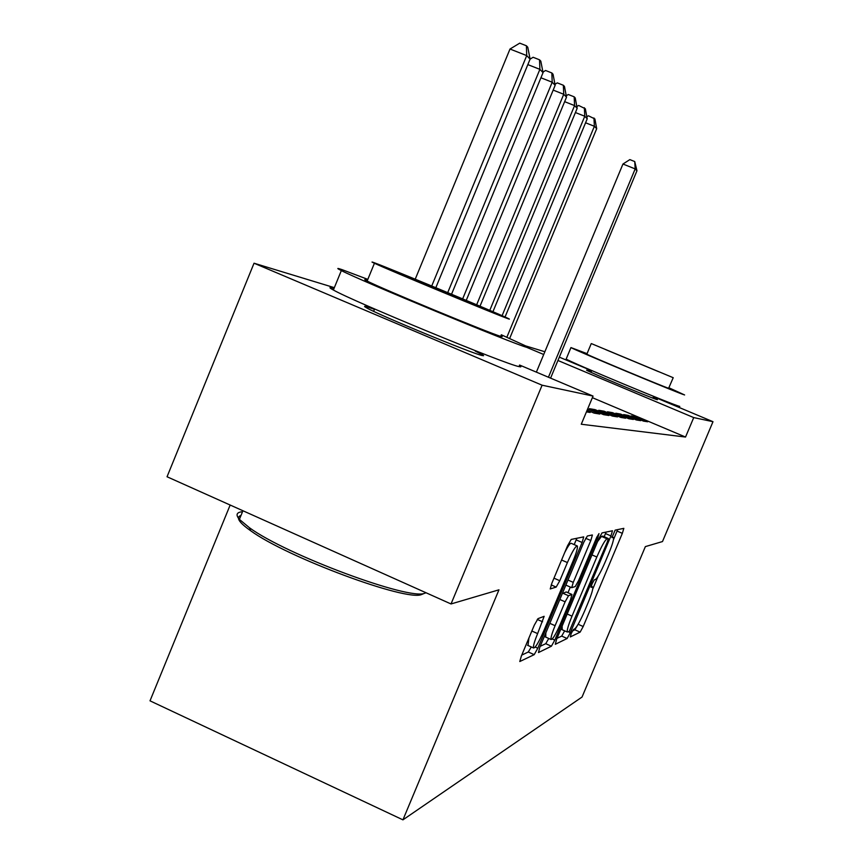 <?xml version="1.0" encoding="UTF-8"?>
<svg xmlns="http://www.w3.org/2000/svg" width="863" height="863" viewBox="0 0 863 863"><rect width="100%" height="100%" fill="white"/><g stroke="black" fill="none" stroke-linecap="round" stroke-linejoin="round"><path stroke-width="1.29" d="M571.209 633.528L570.314 636.937L580.13 632.126L583.194 626.527L622.342 533.345L623.83 528.35L615.157 530.13L611.943 537.606L613.496 537.476C613.981 539.278 612.385 544.672 608.695 553.658L605.373 561.576C600.918 571.856 597.617 577.822 595.492 579.451L594.273 579.871L592.083 583.841L591.036 587.325L592.773 587.013C593.215 588.803 591.651 594.035 588.091 602.719L584.78 610.626C580.314 620.907 576.969 626.991 574.736 628.868L573.442 629.483L571.209 633.528M475.2 351.058L482.849 354.995L483.571 355.707L482.126 355.524C472.439 353.668 378.458 314.876 366.484 307.767C363.755 306.246 363.895 305.912 366.904 306.775L374.445 309.299M653.14 397.444L657.401 399.72C654.046 399.224 588.361 371.813 586.57 370.162L591.274 371.651M538.027 618.631L534.273 625.222L521.338 656.107L519.785 661.533L534.197 654.65L537.8 648.232L582.126 542.493L583.722 536.872L571.198 539.44L567.53 545.815L551.845 583.259L550.238 588.944L556.16 587.099L559.785 580.723L567.401 562.557C572.342 551.328 575.664 545.804 577.347 545.988C577.843 547.8 576.43 552.795 573.075 561.004L543.776 630.907C538.641 642.547 535.211 648.232 533.496 647.951C533.075 646.15 534.456 641.371 537.627 633.604L544.143 616.322L538.027 618.631M519.569 365.038L593.043 396.074L581.274 424.24L685.535 437.045L693.723 417.584L557.94 360.486M593.043 396.074L542.104 385.2L254.035 263.215L334.337 287.659M653.453 396.678L712.989 421.694L662.493 541.554L645.362 546.613L582.05 697.034L402.935 819.85L498.965 589.817L451.025 603.96L542.104 385.2M712.989 421.694L693.723 417.584M556.613 639.235L555.308 644.294L567.12 638.501L570.335 632.665L610.95 535.934L612.471 530.767L602.05 532.903L598.793 538.695L556.613 639.235M540.195 646.322L545.74 643.69L551.392 646.214L538.49 652.547L539.796 647.282L583.884 542.093L587.336 536.02L592.266 534.974M585.697 538.285L590.81 540.518L592.396 535.028M590.81 540.518L573.259 582.363L571.716 587.681L575.243 586.56L578.598 580.572L596.592 537.671L598.987 533.604L597.886 537.379L554.79 640.109L551.392 646.214M230.162 505.028L150.011 700.832L402.935 819.85M587.153 410.173L594.089 413.107L599.807 414.035L587.681 408.9M617.509 416.905L604.046 411.198L598.728 410.281L612.406 416.074L617.509 416.905M633.356 419.461L620.583 414.057L615.804 413.237L628.782 418.728L633.356 419.461M647.617 421.77L635.459 416.635L631.155 415.89L643.485 421.112L647.617 421.77M685.535 437.045L592.374 397.681M640.67 420.648L628.21 415.383L623.679 414.596L636.322 419.947L640.67 420.648M625.643 418.221L612.536 412.665L607.498 411.802L620.821 417.433L625.643 418.221M608.911 415.513L595.082 409.645L589.451 408.674L603.517 414.639L608.911 415.513M586.441 411.867L590.163 412.471L586.786 411.047M451.025 603.96L167.044 476.764L254.035 263.215M559.332 357.142L591.662 370.723M525.88 345.977L544.855 351.748M543.712 354.499L526.894 347.422M635.459 416.635L635.082 417.552M628.21 415.383L627.811 416.344M620.583 414.057L620.152 415.071M612.536 412.665L612.094 413.744M604.046 411.198L603.582 412.331M595.082 409.645L594.575 410.853M613.474 539.688L617.671 529.602M592.762 588.987L598.113 576.268M572.417 630.982L574.898 629.796L577.358 625.599M604.176 536.732L606.117 532.05M556.991 638.329L561.694 636.085L564.672 630.853M569.224 631.479L607.261 542.158L608.329 538.534L607.002 538.803C604.866 540.249 601.479 546.311 596.829 557.013L572.007 616.15C568.437 624.888 566.862 630.173 567.293 632.018L569.224 631.479M602.859 536.16L608.253 538.512L602.859 536.15M597.617 541.5L601.5 536.408L602.773 536.128M562.137 626.063L562.212 629.763M570.335 587.077L567.973 592.698M555.092 625.697C552.007 633.226 550.67 637.822 551.058 639.483C552.644 639.645 555.858 634.229 560.702 623.237L570.562 599.731L571.921 594.467L568.523 595.729L565.103 601.824L555.092 625.697L549.828 623.345M545.848 632.827L545.729 637.11M571.953 594.456L566.225 591.953L571.921 594.467M562.277 593.658L566.225 591.953M545.74 643.69L548.771 638.469M528.933 637.973L527.994 645.481M576.969 545.826L571.349 543.366C570.411 542.687 568.188 545.75 564.693 552.59M574.208 544.618L576.84 538.242M521.759 655.103L528.285 651.997L531.306 646.97M550.583 378.145L636.959 170.766L635.179 168.911L622.957 164.024L536.376 372.136M622.957 164.024L629.85 159.612L634.736 161.554L635.179 168.911L548.437 377.228M634.736 161.554L636.959 170.766M587.056 353.657L570.95 347.573C574.003 349.752 680.335 394.078 684.607 394.952L668.976 387.8M566.257 358.825L566.171 359.04C569.062 361.597 675.362 405.934 679.785 406.419M673.194 377.757L668.631 388.264C665.071 387.422 589.051 355.739 586.84 354.164L586.883 354.067M591.597 343.69L673.216 377.703L591.597 343.69M658.48 371.629L605.783 349.666L658.48 371.629M423.312 593.82L421.586 594.521C406.721 601.738 286.818 557.304 250.572 530.68C238.792 522.342 235.61 517.25 241.014 515.416M242.535 511.727C236.538 512.234 235.491 514.779 239.396 519.386L249.461 527.757C286.602 554.963 409.677 600.605 424.758 593.237L426.063 592.773M367.821 279.375L341.975 269.612C336.656 267.81 336.441 268.134 341.338 270.583C361.77 281.219 514.24 344.294 526.915 347.379C529.548 348.167 529.44 347.811 526.581 346.333L501.274 334.768M334.013 288.458C328.825 286.904 328.609 287.422 333.377 290.011C353.42 301.554 505.88 364.423 518.933 366.581C521.414 367.185 521.565 366.829 519.375 365.513M500.853 335.772L502.19 336.646L500.626 336.322C490.216 333.56 381.424 288.522 367.131 281.047C363.852 279.396 363.959 279.159 367.433 280.324M374.639 262.881C371.166 261.586 371.101 261.716 374.434 263.258C388.976 270.141 497.789 315.297 507.94 318.674C510.033 319.418 509.947 319.256 507.671 318.199C494.747 311.996 391.166 268.922 374.639 262.881M484.003 308.652L396.516 272.19L484.003 308.652M509.655 338.469L596.689 128.706L594.38 126.278L506.861 337.228M586.84 116.753L588.404 115.771L594.898 118.965L596.689 128.706M593.96 117.972L594.38 126.278L585.578 122.783M505.049 317.001L587.218 118.814L584.769 116.246L502.093 315.685M576.851 106.57L578.642 105.448L585.351 108.77L587.218 118.814M584.37 107.713L584.769 116.246L575.427 112.546M492.935 311.716L577.174 108.317L574.575 105.599L489.774 310.356M566.247 95.771L568.296 94.509L574.186 96.829L575.233 97.951L577.174 108.317M574.186 96.829L574.575 105.599L564.65 101.661M480.011 306.203L566.506 97.174L563.733 94.272L476.656 304.779M554.963 84.315L557.293 82.87L563.366 85.264L564.478 86.451L566.506 97.174M563.366 85.264L563.733 94.272L553.172 90.097M466.247 300.389L555.157 85.308L552.201 82.222L462.654 298.878M542.935 72.114L545.589 70.486L551.845 72.956L553.032 74.218L555.157 85.308M551.845 72.956L552.201 82.222L540.928 77.778M451.543 294.229L543.043 72.654L539.882 69.353L447.714 292.633M435.826 287.692L530.098 59.126L533.097 57.271L539.548 59.817L540.821 61.165L543.043 72.654M539.548 59.817L539.882 69.353L527.832 64.606M510.001 49.029L519.742 43.15L526.408 45.771L527.768 47.217L530.098 59.126L526.721 55.599L510.001 49.029L415.222 279.191M526.408 45.771L526.721 55.599L431.727 285.998M591.166 586.365L592.363 586.894M611.996 536.851L613.162 537.358M617.088 531.058L622.342 533.345M578.156 624.283L583.194 626.527M574.898 629.796L580.13 632.126M605.502 533.561L610.95 535.934M568.469 631.835L570.335 632.665M561.694 636.085L567.12 638.501M601.5 536.408L607.002 538.803M591.996 554.898L596.829 557.013M567.196 614.014L572.007 616.15M567.983 580.044L573.259 582.363M596.905 536.948L597.886 537.379M552.298 638.987L554.79 640.109M562.773 593.183L568.523 595.729M559.828 599.494L565.103 601.824M537.271 619.418L542.59 621.781M531.845 631.015L537.627 633.604M561.586 560.011L567.401 562.557M553.981 578.167L559.785 580.723M551.198 584.898L556.16 587.099M576.193 539.904L582.126 542.493M535.222 647.067L537.8 648.232M528.285 651.997L534.197 654.65M482.137 354.564L481.77 355.427M591.177 586.311L592.45 586.872M612.007 536.829L613.205 537.358M561.824 629.58L567.293 632.018M565.966 585.146L571.716 587.681M545.34 636.926L551.058 639.483M527.52 645.265L533.496 647.951M570.95 347.573L566.171 359.04M586.84 354.164L591.241 343.625M591.727 370.561L590.993 372.32M653.593 396.365L652.86 398.113M250.572 530.68L249.461 527.757M341.338 270.583L333.377 290.011M367.131 281.047L374.434 263.258M242.935 510.756L239.396 519.386M374.596 308.976L373.625 311.327"/></g></svg>
